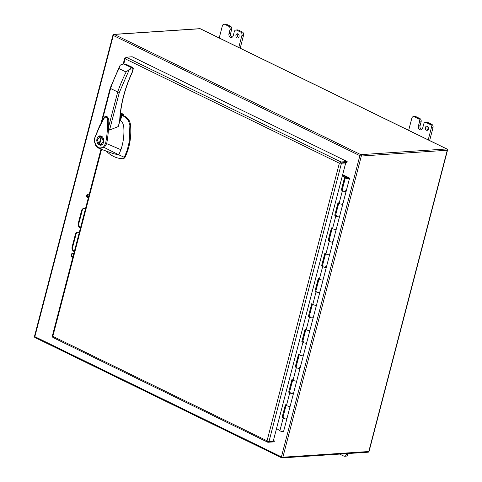 <?xml version="1.0" encoding="UTF-8"?>
<svg xmlns="http://www.w3.org/2000/svg" width="482" height="482" viewBox="0 0 482 482"><rect width="100%" height="100%" fill="white"/><g stroke="black" fill="none" stroke-linecap="round" stroke-linejoin="round"><path stroke-width="0.72" d="M342.142 190.155L345.281 177.424L342.786 175.731A1.205 0.313 -165.4 0 0 342.437 175.544M335.562 215.418L338.611 203.03M328.977 240.687L332.032 228.299M322.398 265.95L325.446 253.562M315.818 291.218L318.867 278.825M309.233 316.481L312.288 304.094M302.654 341.744L305.709 329.357M296.075 367.013L299.123 354.619M289.495 392.276L292.544 379.888M282.91 417.539L285.965 405.151M345.281 177.424L342.359 175.846M341.991 190.053L341.328 190.01L344.618 177.376M345.437 190.764A2.079 0.536 -165.4 0 1 346.118 191.378A2.079 0.536 -165.4 0 1 344.6 191.511A2.079 0.536 -165.4 0 1 342.401 190.739L341.328 190.01M342.359 190.155A2.079 0.536 -165.4 0 1 342.985 190.125M335.412 215.321L334.743 215.273L338.039 202.639L339.111 203.368A2.079 0.536 14.6 0 0 341.31 204.145A2.079 0.536 14.6 0 0 342.829 204.013A2.079 0.536 -165.4 0 1 340.678 204.007A2.079 0.536 -165.4 0 1 338.804 202.964M338.858 216.026A2.079 0.536 -165.4 0 1 339.533 216.641A2.079 0.536 -165.4 0 1 338.021 216.773A2.079 0.536 -165.4 0 1 335.821 216.002L334.743 215.273M335.779 215.418A2.079 0.536 -165.4 0 1 336.406 215.388M328.826 240.584L328.164 240.536L331.453 227.908L332.532 228.637A2.079 0.536 14.6 0 0 334.731 229.408A2.079 0.536 14.6 0 0 336.243 229.275A2.079 0.536 -165.4 0 1 334.098 229.269A2.079 0.536 -165.4 0 1 332.225 228.227M332.279 241.289A2.079 0.536 -165.4 0 1 332.954 241.91A2.079 0.536 -165.4 0 1 331.435 242.042A2.079 0.536 -165.4 0 1 329.242 241.265L328.164 240.536M329.2 240.687A2.079 0.536 -165.4 0 1 329.827 240.651M322.247 265.847L321.584 265.805L324.874 253.171L325.946 253.9A2.079 0.536 14.6 0 0 328.146 254.677A2.079 0.536 14.6 0 0 329.664 254.538A2.079 0.536 -165.4 0 1 327.519 254.538A2.079 0.536 -165.4 0 1 325.645 253.496M325.693 266.558A2.079 0.536 -165.4 0 1 326.374 267.173A2.079 0.536 -165.4 0 1 324.856 267.305A2.079 0.536 -165.4 0 1 322.657 266.534L321.584 265.805M322.615 265.95A2.079 0.536 -165.4 0 1 323.241 265.919M315.668 291.116L314.999 291.068L318.295 278.433L319.367 279.168A2.079 0.536 14.6 0 0 321.566 279.94A2.079 0.536 14.6 0 0 323.085 279.807A2.079 0.536 -165.4 0 1 320.94 279.801A2.079 0.536 -165.4 0 1 319.06 278.759M319.114 291.821A2.079 0.536 -165.4 0 1 319.795 292.435A2.079 0.536 -165.4 0 1 318.277 292.574A2.079 0.536 -165.4 0 1 316.078 291.797L314.999 291.068M316.035 291.212A2.079 0.536 -165.4 0 1 316.662 291.182M309.089 316.379L308.42 316.337L311.709 303.702L312.788 304.431A2.079 0.536 14.6 0 0 314.987 305.202A2.079 0.536 14.6 0 0 316.499 305.07A2.079 0.536 -165.4 0 1 314.354 305.07A2.079 0.536 -165.4 0 1 312.481 304.022M312.535 317.084A2.079 0.536 -165.4 0 1 313.21 317.704A2.079 0.536 -165.4 0 1 311.697 317.837A2.079 0.536 -165.4 0 1 309.498 317.066L308.42 316.337M309.456 316.481A2.079 0.536 -165.4 0 1 310.083 316.445M302.503 341.642L301.84 341.599L305.13 328.965L306.209 329.694A2.079 0.536 14.6 0 0 308.402 330.471A2.079 0.536 14.6 0 0 309.92 330.339A2.079 0.536 -165.4 0 1 307.775 330.333A2.079 0.536 -165.4 0 1 305.901 329.29M305.956 342.353A2.079 0.536 -165.4 0 1 306.63 342.967A2.079 0.536 -165.4 0 1 305.112 343.1A2.079 0.536 -165.4 0 1 302.913 342.328L301.84 341.599M302.871 341.744A2.079 0.536 -165.4 0 1 303.503 341.714M295.924 366.91L295.261 366.862L298.551 354.234L299.623 354.963A2.079 0.536 14.6 0 0 301.822 355.734A2.079 0.536 14.6 0 0 303.341 355.602A2.079 0.536 -165.4 0 1 301.196 355.596A2.079 0.536 -165.4 0 1 299.316 354.553M299.37 367.615A2.079 0.536 -165.4 0 1 300.051 368.236A2.079 0.536 -165.4 0 1 298.533 368.368A2.079 0.536 -165.4 0 1 296.334 367.591L295.261 366.862M296.291 367.013A2.079 0.536 -165.4 0 1 296.918 366.977M289.345 392.173L288.676 392.131L291.965 379.497L293.044 380.226A2.079 0.536 14.6 0 0 295.243 380.997A2.079 0.536 14.6 0 0 296.761 380.864A2.079 0.536 -165.4 0 1 294.61 380.864A2.079 0.536 -165.4 0 1 292.737 379.816M292.791 392.884A2.079 0.536 -165.4 0 1 293.466 393.499A2.079 0.536 -165.4 0 1 291.953 393.631A2.079 0.536 -165.4 0 1 289.754 392.86L288.676 392.131M289.712 392.276A2.079 0.536 -165.4 0 1 290.339 392.246M282.759 417.442L282.097 417.394L285.386 404.76L286.465 405.489A2.079 0.536 14.6 0 0 288.664 406.266A2.079 0.536 14.6 0 0 290.176 406.133A2.079 0.536 -165.4 0 1 288.031 406.127A2.079 0.536 -165.4 0 1 286.157 405.085M286.212 418.147A2.079 0.536 -165.4 0 1 286.886 418.762A2.079 0.536 -165.4 0 1 285.368 418.894A2.079 0.536 -165.4 0 1 283.169 418.123L282.097 417.394M283.133 417.539A2.079 0.536 -165.4 0 1 283.759 417.508M286.109 405.254L282.868 417.713A2.079 0.536 14.6 0 0 284.742 418.762A2.079 0.536 14.6 0 0 286.886 418.762L283.597 431.396A2.079 0.536 -165.4 0 1 282.078 431.529A2.079 0.536 -165.4 0 1 279.879 430.757L276.548 428.492M52.598 336.219L53.062 337.478M273.427 440.488L274.378 440.952L274.144 441.861L267.998 442.265A1.458 0.868 -64 0 1 267.709 442.217A1.458 0.868 -64 0 1 267.341 441.416L267.058 440.795L267.347 441.416A1.458 0.38 14.6 0 0 268.938 441.699L273.18 441.422L345.714 162.952L341.473 163.229A1.458 0.38 -165.4 0 1 339.882 162.946A1.458 0.868 -64 0 1 341.009 161.976L126.073 57.183L125.127 58.786L125.133 57.756L124.724 58.087L123.169 64.064M101.533 149.354L52.827 336.346L267.058 440.795L339.358 163.229L339.882 162.946L339.358 163.229L125.127 58.786L123.76 64.022M274.378 440.952L273.282 441.024M126.073 57.183L132.219 56.78L347.154 161.566L341.009 161.976M347.154 161.566L346.913 162.476L339.882 162.946L345.01 162.609L345.714 162.952M421.581 129.61A2.946 2.247 86.2 0 1 421.497 129.574L421.491 129.574A2.946 2.247 86.2 0 1 420.075 125.778L421.105 121.832A2.537 1.934 -93.8 0 0 419.888 118.566L415.912 116.626A2.537 1.934 -93.8 0 0 415.123 116.469L413.49 116.578A2.537 1.934 86.2 0 1 414.279 116.734L415.912 116.626M427.823 122.434A2.537 1.934 -93.8 0 0 427.04 122.277L425.407 122.386A2.537 1.934 86.2 0 1 426.19 122.542L427.823 122.434L431.8 124.374L430.167 124.483L426.19 122.542M429.649 140.563L433.017 127.64A2.537 1.934 -93.8 0 0 431.8 124.374M427.883 130.013A2.109 1.609 86.2 0 1 427.052 127.399A2.109 1.609 86.2 0 1 427.642 126.38M419.888 118.566L418.256 118.674L414.279 116.734M418.256 118.674A2.537 1.934 86.2 0 1 419.473 121.94L418.442 125.886L420.075 125.778M425.407 122.386A2.537 1.934 86.2 0 0 423.738 124.019L422.714 127.965A2.946 2.247 86.2 0 1 420.774 129.869A2.946 2.247 86.2 0 1 419.864 129.682A2.946 2.247 86.2 0 1 418.442 125.886M430.167 124.483A2.537 1.934 86.2 0 1 431.384 127.748L433.017 127.64M428.227 139.87L431.384 127.748M413.49 116.578A2.537 1.934 86.2 0 0 411.827 118.21L408.67 130.339M425.419 127.507A2.109 1.609 86.2 0 1 426.805 126.145A2.109 1.609 86.2 0 1 428.552 128.146A2.109 1.609 86.2 0 1 427.088 130.357A2.109 1.609 86.2 0 1 425.419 127.507M347.871 454.502L346.239 454.61A2.537 1.934 86.2 0 1 344.576 456.243L346.209 456.135A2.537 1.934 -93.8 0 0 347.871 454.502L348.125 453.532M346.239 454.61L346.492 453.64M344.576 456.243A2.537 1.934 86.2 0 1 343.793 456.086L339.702 454.086M232.125 37.247A2.946 2.247 86.2 0 1 232.047 37.204L232.041 37.204A2.946 2.247 86.2 0 1 230.625 33.409L231.655 29.462A2.537 1.934 -93.8 0 0 230.438 26.203L226.456 24.263A2.537 1.934 -93.8 0 0 225.672 24.1L224.04 24.208A2.537 1.934 86.2 0 1 224.823 24.365L226.456 24.263M238.373 30.071A2.537 1.934 -93.8 0 0 237.59 29.908L235.957 30.017A2.537 1.934 86.2 0 1 236.74 30.179L238.373 30.071L242.35 32.005L240.717 32.113L236.74 30.179M240.199 48.194L243.561 35.27A2.537 1.934 -93.8 0 0 242.35 32.005M238.433 37.644A2.109 1.609 86.2 0 1 237.602 35.029A2.109 1.609 86.2 0 1 238.192 34.017M230.438 26.203L228.805 26.311L224.823 24.365M228.805 26.311A2.537 1.934 86.2 0 1 230.022 29.571L228.992 33.517L230.625 33.409M235.957 30.017A2.537 1.934 86.2 0 0 234.288 31.649L233.264 35.602A2.946 2.247 86.2 0 1 231.324 37.5A2.946 2.247 86.2 0 1 230.414 37.313L230.408 37.313A2.946 2.247 86.2 0 1 228.992 33.517M240.717 32.113A2.537 1.934 86.2 0 1 241.934 35.379L243.561 35.27M238.771 47.501L241.934 35.379M224.04 24.208A2.537 1.934 86.2 0 0 222.377 25.841L219.214 37.97M235.969 35.138A2.109 1.609 86.2 0 1 237.355 33.776A2.109 1.609 86.2 0 1 239.102 35.776A2.109 1.609 86.2 0 1 237.632 37.994A2.109 1.609 86.2 0 1 235.969 35.138M94.671 138.009L99.491 126.127L104.251 117.451C104.407 116.795 105.299 116.415 106.92 116.313L108.781 119.307C108.848 127.591 108.149 135.707 106.685 143.654L120.91 149.709C123.055 143.437 124.055 136.822 123.922 129.857L123.711 125.916L122.374 122.241L120.476 120.651M119.843 121.066L118.259 126.579L109.553 130.038C108.914 128.971 108.703 127.531 108.914 125.724L108.962 120.428L106.95 116.319M121.639 115.843L120.349 120.801L119.891 120.681M94.821 137.924L99.051 127.893L102.6 120.964C103.967 118.349 105.323 115.529 107.378 118.289C107.962 121.964 107.528 123.326 107.6 125.157C107.245 133.58 106.636 137.539 105.606 143.431L106.685 143.654M120.91 149.709L118.825 154.836L124.35 157.313L127.278 149.944L129.194 142.057L129.881 125.398L128.543 120.693L124.663 116.704L122.615 115.782M106.275 151.077L106.962 151.752L106.679 151.221M106.667 143.648L104.305 147.534L118.825 154.836L113.457 153.698L99.244 148.522M132.195 72.131L133.339 68.715L129.423 69.306L119.349 92.417L117.704 91.972L110.565 88.489L110.45 88.079M119.952 119.397L120.952 117.548L120.952 115.891M105.606 143.431L103.6 146.908L104.305 147.534L99.25 148.522C96.828 147.034 95.617 145.956 95.623 145.299L94.4 141.539L94.665 138.015M96.906 138.918L97.822 137.075C98.159 136.569 99.738 135.641 100.015 135.87L102.527 136.942L103.564 138.641L103.751 142.256L102.564 144.407L100.642 145.311L98.87 144.841L97.732 143.744L96.737 140.907L96.906 138.918M94.924 138.274L94.683 141.497C96.273 147.456 99.244 149.263 103.6 146.908M106.962 151.752C111.794 156.288 117.126 158.608 122.97 158.711L124.718 157.945C129.568 148.101 131.52 137.237 130.58 125.35C130.092 121.193 128.351 118.295 125.362 116.656L124.663 116.704M122.97 158.711L124.35 157.313M123.506 116.138L124.205 116.09L123.308 115.734M124.205 116.09L125.362 116.656M129.423 69.306L126.109 72.035A100.003 59.334 116 0 0 117.704 91.972L108.914 125.724M118.259 126.579L119.657 121.211C120.361 105.124 124.537 88.772 132.182 72.149L132.984 69.071L132.658 67.486L131.309 67.576L129.423 69.288M132.671 71.276L132.327 72.204C124.724 88.736 120.572 104.986 119.879 120.952L119.657 121.211L119.632 120.657M119.982 118.921A2.537 1.506 116 0 0 120.657 115.909M120.494 112.963L123.874 114.644L124.013 115.445L120.217 115.692M120.349 114.342L122.97 114.168L123.874 114.644L120.295 114.885M133.339 68.715L132.815 67.516A0.813 0.482 116 0 0 132.658 67.486L125.519 64.01L123.037 64.07L125.519 64.01A0.813 0.482 -64 0 1 125.681 64.04A0.813 0.482 -64 0 1 125.802 64.142M102.051 121.187L110.565 88.489A100.003 59.334 -64 0 1 118.97 68.552L119.711 66.016L120.524 64.95L123.037 64.07M99.298 144.232L101.184 145.221M100.569 135.888L99.051 136.846M102.088 136.894L100.063 136.545L101.069 136.695L99.105 144.245L99.666 144.208M102.455 136.87L101.557 136.93L103.383 141.383L100.599 144.636L102.702 144.263M102.16 136.623L101.069 136.695M99.105 144.245L97.274 139.798L100.063 136.545M100.599 144.636L99.593 144.486L101.557 136.93M342.6 174.912L348.366 177.719L348.625 178.497A1.265 0.325 -165.4 0 1 348.625 178.539A1.265 0.325 -165.4 0 1 347.311 178.539A1.265 0.325 -165.4 0 1 346.172 177.9A1.265 0.325 -165.4 0 1 347.908 178.039L348.233 177.918A2.079 0.536 14.6 0 0 345.383 177.695A2.079 0.536 14.6 0 0 347.263 178.744A2.079 0.536 14.6 0 0 349.408 178.744A2.079 0.536 14.6 0 0 349.408 178.677L349.275 178.003A1.205 0.313 14.6 0 0 348.89 177.683L342.666 174.653M342.714 203.362L342.829 203.94A2.079 0.536 -165.4 0 1 342.829 204.013L346.118 191.378A2.079 0.536 14.6 0 0 346.118 191.312M345.383 177.695L342.093 190.33A2.079 0.536 14.6 0 0 343.973 191.372A2.079 0.536 14.6 0 0 346.118 191.378L349.408 178.744M290.182 406.061A2.079 0.536 -165.4 0 1 290.176 406.133L286.886 418.762A2.079 0.536 14.6 0 0 286.886 418.695M292.695 379.991L289.447 392.45A2.079 0.536 14.6 0 0 291.321 393.493A2.079 0.536 14.6 0 0 293.466 393.499A2.079 0.536 14.6 0 0 293.472 393.433M296.761 380.798A2.079 0.536 -165.4 0 1 296.761 380.864L300.051 368.236A2.079 0.536 14.6 0 0 300.051 368.164M299.274 354.722L296.026 367.188A2.079 0.536 14.6 0 0 297.9 368.23A2.079 0.536 14.6 0 0 300.051 368.236L306.63 342.967A2.079 0.536 14.6 0 0 306.63 342.901M305.853 329.459L302.612 341.919A2.079 0.536 14.6 0 0 304.485 342.967A2.079 0.536 14.6 0 0 306.63 342.967L313.21 317.704A2.079 0.536 14.6 0 0 313.216 317.638M312.438 304.19L309.191 316.656A2.079 0.536 14.6 0 0 311.065 317.698A2.079 0.536 14.6 0 0 313.21 317.704L319.795 292.435A2.079 0.536 14.6 0 0 319.795 292.369M319.018 278.927L315.77 291.393A2.079 0.536 14.6 0 0 317.644 292.435A2.079 0.536 14.6 0 0 319.795 292.435L326.374 267.173A2.079 0.536 14.6 0 0 326.374 267.106M325.597 253.665L322.35 266.124A2.079 0.536 14.6 0 0 324.229 267.173A2.079 0.536 14.6 0 0 326.374 267.173L332.954 241.91A2.079 0.536 14.6 0 0 332.954 241.837M332.182 228.396L328.935 240.861A2.079 0.536 14.6 0 0 330.809 241.904A2.079 0.536 14.6 0 0 332.954 241.91L339.533 216.641A2.079 0.536 14.6 0 0 339.539 216.575M338.762 203.133L335.514 215.593A2.079 0.536 14.6 0 0 337.388 216.641A2.079 0.536 14.6 0 0 339.533 216.641L342.829 204.013M348.215 178.165A1.265 0.325 -165.4 0 1 348.625 178.539A1.265 0.325 -165.4 0 1 347.311 178.539A1.265 0.325 -165.4 0 1 346.172 177.9A1.265 0.325 -165.4 0 1 346.932 177.798A1.265 0.325 -165.4 0 1 348.215 178.165M89.14 194.716A1.898 1.446 -93.8 0 0 88.586 194.246A1.898 1.446 -93.8 0 0 87.995 194.126A1.898 1.446 -93.8 0 0 86.676 196.114A1.898 1.446 -93.8 0 0 88.248 197.915A1.898 1.446 -93.8 0 0 88.308 197.909M73.716 253.93A1.898 1.446 -93.8 0 0 73.162 253.46A1.898 1.446 -93.8 0 0 72.571 253.339A1.898 1.446 -93.8 0 0 71.252 255.327A1.898 1.446 -93.8 0 0 72.824 257.129A1.898 1.446 -93.8 0 0 72.884 257.123M79.235 232.728A3.38 2.573 -93.8 0 0 77.614 232.125A3.38 2.573 -93.8 0 0 75.397 234.306L72.107 246.935A3.38 2.573 -93.8 0 0 74.349 251.483M85.404 209.043A3.38 2.573 -93.8 0 0 83.784 208.441A3.38 2.573 -93.8 0 0 81.566 210.616L78.277 223.25A3.38 2.573 -93.8 0 0 80.518 227.799M88.314 194.15A1.898 1.446 -93.8 0 0 87.302 195.927A1.898 1.446 -93.8 0 0 88.339 197.777M72.89 253.363A1.898 1.446 -93.8 0 0 71.878 255.141A1.898 1.446 -93.8 0 0 72.915 256.99M77.933 232.131A3.38 2.573 -93.8 0 0 76.023 234.264L72.734 246.892A3.38 2.573 -93.8 0 0 74.409 251.267M84.103 208.441A3.38 2.573 -93.8 0 0 82.193 210.574L78.903 223.208A3.38 2.573 -93.8 0 0 80.578 227.582M339.111 203.368L342.401 190.739M279.879 430.757L283.169 418.123M286.465 405.489L289.754 392.86M293.044 380.226L296.334 367.591M299.623 354.963L302.913 342.328M306.209 329.694L309.498 317.066M312.788 304.431L316.078 291.797M319.367 279.168L322.657 266.534M325.946 253.9L329.242 241.265M332.532 228.637L335.821 216.002M268.938 441.699L341.473 163.229M419.473 121.94L421.105 121.832M230.022 29.571L231.655 29.462M119.349 92.417L109.553 130.038M123.669 158.668L123.109 158.705M129.881 125.398L130.58 125.35M124.019 157.988L124.718 157.945M120.199 115.903L123.651 115.674M126.109 72.035L118.97 68.552M131.309 67.576L124.169 64.1M348.366 177.719L348.245 178.183M348.492 177.822L348.378 178.256M113.903 34.361A1.066 1.066 0 0 0 112.945 35.156L113.288 35.469L34.837 336.659L281.416 456.882L359.873 155.692L113.288 35.469A1.066 0.633 -64 0 1 114.234 34.427L200.157 28.739A1.066 0.813 -93.8 0 0 199.825 28.673L113.903 34.361A1.066 0.813 86.2 0 1 114.234 34.427L360.819 154.65L446.736 148.962L200.157 28.739A1.066 0.633 116 0 1 200.361 28.775A1.066 1.066 0 0 0 199.825 28.673M446.947 148.998A1.066 1.066 0 0 1 447.507 150.221L361.331 156.023L359.873 155.692A1.066 0.633 116 0 1 360.819 154.65A1.066 0.813 86.2 0 1 361.331 156.023L282.874 457.213L368.796 451.52L447.248 150.33A1.066 0.813 -93.8 0 0 446.736 148.962A1.066 0.633 116 0 1 446.947 148.998L200.361 28.775A1.066 0.633 116 0 1 200.518 28.914M282.874 457.213A1.066 0.813 86.2 0 1 281.843 457.834A1.066 0.633 -64 0 1 281.639 457.798A1.066 0.633 -64 0 1 281.416 456.882L282.874 457.213M368.097 452.206A1.066 0.813 -93.8 0 0 368.796 451.52L369.055 451.417A1.066 1.066 0 0 1 368.097 452.206L282.175 457.9A1.066 1.066 0 0 1 281.639 457.798L35.053 337.575A1.066 0.633 116 0 1 34.837 336.659L34.493 336.346A1.066 1.066 0 0 0 35.053 337.575M78.903 223.208L78.277 223.25M82.193 210.574L81.566 210.616M76.023 234.264L75.397 234.306M72.734 246.892L72.107 246.935M290.176 406.133L296.761 380.864M267.709 442.217L52.851 337.46M52.291 336.177L101.003 149.161M119.711 66.016L110.167 88.158L101.118 122.91M120.44 120.801L121.729 115.837M123.482 114.318L120.506 112.872M120.199 115.939L123.778 115.704M125.121 63.931L132.815 67.516M112.945 35.156L34.493 336.346M447.507 150.221L369.055 451.417"/></g></svg>

